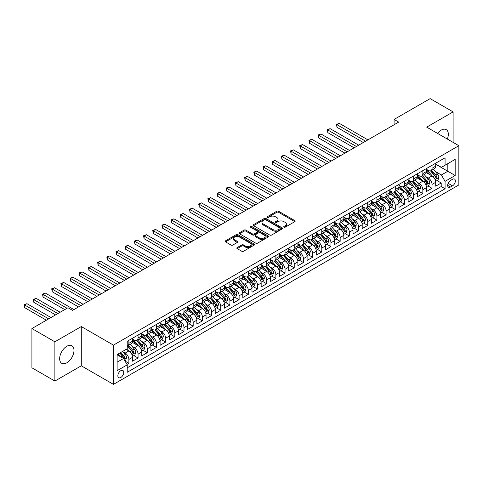 <?xml version="1.0" encoding="UTF-8"?>
<svg xmlns="http://www.w3.org/2000/svg" width="483" height="483" viewBox="0 0 483 483"><rect width="100%" height="100%" fill="white"/><g stroke="black" fill="none" stroke-linecap="round" stroke-linejoin="round"><path stroke-width="0.72" d="M283.968 227.179A0.894 0.513 0 0 0 285.23 227.179L294.811 221.649A1.274 0.737 0 0 0 295.185 221.129A1.274 0.737 0 0 0 294.811 220.61L278.576 211.24A1.274 0.737 0 0 0 276.777 211.24L267.196 216.77A0.894 0.513 0 0 0 266.936 217.133A0.894 0.513 0 0 0 267.196 217.501A0.894 0.513 0 0 0 268.457 217.501L269.695 216.782A4.081 2.355 0 0 1 275.467 216.782L276.819 217.561A4.081 2.355 0 0 1 278.015 219.228A4.081 2.355 0 0 1 276.819 220.894L275.582 221.612A0.894 0.513 0 0 0 275.322 221.975A0.894 0.513 0 0 0 275.582 222.343A0.894 0.513 0 0 0 276.844 222.343L278.081 221.625A4.081 2.355 0 0 1 283.853 221.625L285.205 222.403A4.081 2.355 0 0 1 286.401 224.07A4.081 2.355 0 0 1 285.205 225.736L283.968 226.455A0.894 0.513 0 0 0 283.708 226.817A0.894 0.513 0 0 0 283.968 227.179L283.968 226.455M66.823 362.811A10.131 5.85 120 0 0 73.44 353.882A10.131 5.85 120 0 0 71.889 345.762A10.131 5.85 120 0 0 66.823 346.263A10.131 5.85 120 0 0 60.2 355.192A10.131 5.85 120 0 0 61.752 363.313A10.131 5.85 120 0 0 66.823 362.811M447.336 139.056A10.131 5.85 120 0 0 446.232 129.631A10.131 5.85 120 0 0 441.166 130.132A10.131 5.85 120 0 0 437.526 133.386M120.792 377.477A4.16 2.403 120 0 0 123.509 373.812A4.16 2.403 120 0 0 122.869 370.479A4.16 2.403 120 0 0 120.792 370.684A4.16 2.403 120 0 0 118.075 374.349A4.16 2.403 120 0 0 118.709 377.682A4.16 2.403 120 0 0 120.792 377.477M237.189 247.574A1.274 0.737 0 0 0 236.815 248.099A1.274 0.737 0 0 0 237.189 248.618L241.748 251.245A1.274 0.737 0 0 0 243.547 251.245L254.191 245.104A1.274 0.737 0 0 0 254.559 244.585A1.274 0.737 0 0 0 254.191 244.06L237.956 234.69A1.274 0.737 0 0 0 236.157 234.69L225.513 240.836A1.274 0.737 0 0 0 225.138 241.355A1.274 0.737 0 0 0 225.513 241.874L231.013 245.05A1.274 0.737 0 0 0 232.818 245.05L237.37 242.424A1.274 0.737 0 0 0 237.745 241.905A1.274 0.737 0 0 0 237.37 241.379L234.641 239.803A3.411 1.968 0 0 1 233.645 238.415A3.411 1.968 0 0 1 235.752 236.592A3.411 1.968 0 0 1 239.465 237.02L250.152 243.191A3.411 1.968 0 0 1 251.154 244.585A3.411 1.968 0 0 1 249.047 246.402A3.411 1.968 0 0 1 245.328 245.974L243.547 244.947A1.274 0.737 0 0 0 241.748 244.947L237.189 247.574L237.189 248.618M81.289 326.556L54.881 341.807L31.914 328.549L31.914 367.792L54.881 381.057L81.289 365.806L113.445 384.371L113.445 345.122L81.289 326.556L81.289 365.806M453.108 142.388L453.108 111.893L426.7 127.138L458.85 145.703L113.445 345.122M453.108 111.893L430.142 98.629L394.086 119.446L394.086 124.753M31.914 328.549L67.97 307.731L72.565 310.382L398.68 122.102L394.086 119.446M269.786 235.058A1.274 0.737 0 0 0 271.591 235.058L282.229 228.912A1.274 0.737 0 0 0 282.603 228.393A1.274 0.737 0 0 0 282.229 227.873L266 218.503A1.274 0.737 0 0 0 264.195 218.503L253.557 224.643A1.274 0.737 0 0 0 253.183 225.163A1.274 0.737 0 0 0 253.557 225.688L269.786 235.058M250.804 227.372A0.894 0.513 0 0 1 251.709 227.499L251.709 226.442L268.21 235.97A1.274 0.737 0 0 1 268.584 236.489A1.274 0.737 0 0 1 268.21 237.008L257.572 243.148A1.274 0.737 0 0 1 255.767 243.148L239.538 233.778L239.538 232.74A1.274 0.737 0 0 0 239.163 233.259A1.274 0.737 0 0 0 239.538 233.778M239.538 232.74L244.09 230.107A1.274 0.737 0 0 1 245.895 230.107L252.476 233.911A1.274 0.737 0 0 0 254.275 233.911L257.3 232.166A1.274 0.737 0 0 0 257.674 231.647A1.274 0.737 0 0 0 257.3 231.128L250.448 227.167A0.894 0.513 0 0 1 250.182 226.805A0.894 0.513 0 0 1 250.737 226.328A0.894 0.513 0 0 1 251.709 226.442M126.969 364.411L128.876 363.313L125.061 361.115M122.893 351.745L125.2 353.079A5.198 3.001 60 0 1 128.876 359.443L132.547 357.317L132.547 361.193L138.06 358.012L133.882 355.597M132.082 346.444L134.389 347.772A5.198 3.001 60 0 1 138.06 354.136L141.736 352.016L141.736 355.886L147.249 352.705L143.071 350.29M141.265 341.137L143.572 342.471A5.198 3.001 60 0 1 147.249 348.835L150.919 346.716L150.919 350.586L156.432 347.404L152.254 344.989M150.454 335.836L152.761 337.164A5.198 3.001 60 0 1 156.432 343.528L160.108 341.409L160.108 345.279L165.621 342.097L161.443 339.688M159.638 330.529L161.944 331.863A5.198 3.001 60 0 1 165.621 338.227L169.298 336.108L169.298 339.978L174.81 336.796L170.626 334.381M168.827 325.228L171.133 326.556A5.198 3.001 60 0 1 174.81 332.926L178.481 330.801L178.481 334.671L183.993 331.489L179.815 329.08M178.01 319.921L180.316 321.255A5.198 3.001 60 0 1 183.993 327.619L187.67 325.5L187.67 329.37L193.182 326.188L188.998 323.773M187.199 314.62L189.505 315.948A5.198 3.001 60 0 1 193.182 322.318L196.853 320.193L196.853 324.063L202.365 320.881L198.187 318.472M196.388 309.313L198.694 310.647A5.198 3.001 60 0 1 202.365 317.011L206.042 314.892L206.042 318.762L211.554 315.58L207.37 313.165M205.571 304.012L207.877 305.341A5.198 3.001 60 0 1 211.554 311.71L215.225 309.585L215.225 313.461L220.737 310.273L216.559 307.864M214.76 298.705L217.066 300.04A5.198 3.001 60 0 1 220.737 306.403L224.414 304.284L224.414 308.154L229.926 304.972L225.748 302.557M223.943 293.404L226.249 294.739A5.198 3.001 60 0 1 229.926 301.102L233.597 298.977L233.597 302.853L239.109 299.671L234.931 297.256M233.132 288.103L235.438 289.432A5.198 3.001 60 0 1 239.109 295.795L242.786 293.676L242.786 297.546L248.298 294.364L244.12 291.949M242.315 282.796L244.621 284.131A5.198 3.001 60 0 1 248.298 290.494L251.975 288.369L251.975 292.245L257.487 289.063L253.303 286.648M251.504 277.496L253.81 278.824A5.198 3.001 60 0 1 257.487 285.187L261.158 283.068L261.158 286.938L266.67 283.756L262.492 281.341M260.687 272.189L262.994 273.523A5.198 3.001 60 0 1 266.67 279.886L270.347 277.767L270.347 281.637L275.859 278.456L271.675 276.041M269.876 266.888L272.183 268.216A5.198 3.001 60 0 1 275.859 274.579L279.53 272.46L279.53 276.33L285.042 273.149L280.865 270.74M279.065 261.581L281.372 262.915A5.198 3.001 60 0 1 285.042 269.279L288.719 267.159L288.719 271.029L294.232 267.848L290.048 265.433M288.248 256.28L290.555 257.608A5.198 3.001 60 0 1 294.232 263.978L297.902 261.852L297.902 265.722L303.415 262.541L299.237 260.132M297.437 250.973L299.744 252.307A5.198 3.001 60 0 1 303.415 258.671L307.091 256.551L307.091 260.422L312.604 257.24L308.426 254.825M306.62 245.672L308.927 247A5.198 3.001 60 0 1 312.604 253.37L316.274 251.245L316.274 255.115L321.787 251.933L317.609 249.524M315.81 240.365L318.116 241.699A5.198 3.001 60 0 1 321.787 248.063L325.464 245.944L325.464 249.814L330.976 246.632L326.798 244.217M324.993 235.064L327.299 236.392A5.198 3.001 60 0 1 330.976 242.762L334.653 240.637L334.653 244.513L340.165 241.325L335.981 238.916M334.182 229.757L336.488 231.091A5.198 3.001 60 0 1 340.165 237.455L343.836 235.336L343.836 239.206L349.348 236.024L345.17 233.609M343.365 224.456L345.671 225.79A5.198 3.001 60 0 1 349.348 232.154L353.025 230.029L353.025 233.905L358.537 230.723L354.353 228.308M352.554 219.155L354.86 220.483A5.198 3.001 60 0 1 358.537 226.847L362.208 224.728L362.208 228.598L367.72 225.416L363.542 223.001M361.743 213.848L364.049 215.183A5.198 3.001 60 0 1 367.72 221.546L371.397 219.421L371.397 223.297L376.909 220.115L372.725 217.7M370.926 208.547L373.232 209.876A5.198 3.001 60 0 1 376.909 216.239L380.58 214.12L380.58 217.99L386.092 214.808L381.914 212.393M380.115 203.24L382.421 204.575A5.198 3.001 60 0 1 386.092 210.938L389.769 208.813L389.769 212.689L395.281 209.507L391.103 207.092M389.298 197.939L391.604 199.268A5.198 3.001 60 0 1 395.281 205.631L398.952 203.512L398.952 207.382L404.464 204.2L400.286 201.791M398.487 192.632L400.793 193.967A5.198 3.001 60 0 1 404.464 200.33L408.141 198.211L408.141 202.081L413.653 198.899L409.475 196.484M407.67 187.332L409.976 188.66A5.198 3.001 60 0 1 413.653 195.023L417.33 192.904L417.33 196.774L422.842 193.592L418.658 191.183M416.859 182.025L419.166 183.359A5.198 3.001 60 0 1 422.842 189.722L426.513 187.603L426.513 191.473L432.025 188.292L432.025 184.421A5.198 3.001 -120 0 0 428.349 178.052L426.042 176.724M427.847 185.877L432.025 188.292M132.547 357.317A5.198 3.001 -120 0 0 128.876 350.954L126.117 349.366M141.736 352.016A5.198 3.001 -120 0 0 138.06 345.653L132.378 342.375M150.919 346.716A5.198 3.001 -120 0 0 147.249 340.346L141.567 337.068M160.108 341.409A5.198 3.001 -120 0 0 156.432 335.045L150.75 331.767M169.298 336.108A5.198 3.001 -120 0 0 165.621 329.738L159.939 326.46M178.481 330.801A5.198 3.001 -120 0 0 174.81 324.437L169.128 321.159M187.67 325.5A5.198 3.001 -120 0 0 183.993 319.13L178.312 315.852M196.853 320.193A5.198 3.001 -120 0 0 193.182 313.829L187.501 310.551M206.042 314.892A5.198 3.001 -120 0 0 202.365 308.528L196.684 305.244M215.225 309.585A5.198 3.001 -120 0 0 211.554 303.221L205.873 299.943M224.414 304.284A5.198 3.001 -120 0 0 220.737 297.92L215.056 294.636M233.597 298.977A5.198 3.001 -120 0 0 229.926 292.613L224.245 289.335M242.786 293.676A5.198 3.001 -120 0 0 239.109 287.313L233.428 284.028M251.975 288.369A5.198 3.001 -120 0 0 248.298 282.006L242.617 278.727M261.158 283.068A5.198 3.001 -120 0 0 257.487 276.705L251.806 273.426M270.347 277.767A5.198 3.001 -120 0 0 266.67 271.398L260.989 268.119M279.53 272.46A5.198 3.001 -120 0 0 275.859 266.097L270.178 262.818M288.719 267.159A5.198 3.001 -120 0 0 285.042 260.79L279.361 257.511M297.902 261.852A5.198 3.001 -120 0 0 294.232 255.489L288.55 252.211M307.091 256.551A5.198 3.001 -120 0 0 303.415 250.182L297.733 246.904M316.274 251.245A5.198 3.001 -120 0 0 312.604 244.881L306.922 241.603M325.464 245.944A5.198 3.001 -120 0 0 321.787 239.58L316.105 236.296M334.653 240.637A5.198 3.001 -120 0 0 330.976 234.273L325.294 230.995M343.836 235.336A5.198 3.001 -120 0 0 340.165 228.972L334.484 225.688M353.025 230.029A5.198 3.001 -120 0 0 349.348 223.665L343.667 220.387M362.208 224.728A5.198 3.001 -120 0 0 358.537 218.364L352.856 215.08M371.397 219.421A5.198 3.001 -120 0 0 367.72 213.057L362.039 209.779M380.58 214.12A5.198 3.001 -120 0 0 376.909 207.756L371.228 204.478M389.769 208.813A5.198 3.001 -120 0 0 386.092 202.449L380.411 199.171M398.952 203.512A5.198 3.001 -120 0 0 395.281 197.149L389.6 193.87M408.141 198.211A5.198 3.001 -120 0 0 404.464 191.842L398.783 188.563M417.33 192.904A5.198 3.001 -120 0 0 413.653 186.541L407.972 183.262M426.513 187.603A5.198 3.001 -120 0 0 422.842 181.234L417.161 177.955M452.511 179.271L450.488 180.443A4.027 2.324 120 0 0 447.862 183.993A4.027 2.324 120 0 0 448.478 187.217A4.027 2.324 120 0 0 450.488 187.018L452.511 185.852A4.027 2.324 120 0 0 455.143 182.302A4.027 2.324 120 0 0 454.527 179.072A4.027 2.324 120 0 0 452.511 179.271M113.445 384.371L458.85 184.947L458.85 145.703M117.115 362.202L123.545 358.489L127.222 364.852L127.222 372.278L445.072 188.768L445.072 181.342L441.396 174.979L435.231 171.417M127.222 364.852L117.115 370.684L117.115 354.564L127.222 348.726L127.222 341.3L445.072 157.796L445.072 165.222L455.173 159.384L455.173 175.51L445.072 181.342M132.547 339.072L134.389 340.135A5.198 3.001 60 0 0 136.985 340.394L140.662 338.269A5.198 3.001 -120 0 0 141.736 335.89L141.736 332.92M141.736 333.771L143.572 334.834A5.198 3.001 60 0 0 146.174 335.087L149.845 332.968A5.198 3.001 -120 0 0 150.919 330.589L150.919 327.619M150.919 328.47L152.761 329.527A5.198 3.001 60 0 0 155.357 329.786L159.034 327.667A5.198 3.001 -120 0 0 160.108 325.282L160.108 322.318M160.108 323.163L161.944 324.226A5.198 3.001 60 0 0 164.546 324.479L168.217 322.36A5.198 3.001 -120 0 0 169.298 319.981L169.298 317.011M169.298 317.862L171.133 318.919A5.198 3.001 60 0 0 173.729 319.178L177.406 317.059A5.198 3.001 -120 0 0 178.481 314.681L178.481 311.71M178.481 312.555L180.316 313.618A5.198 3.001 60 0 0 182.918 313.878L186.589 311.752A5.198 3.001 -120 0 0 187.67 309.374L187.67 306.403M187.67 307.254L189.505 308.311A5.198 3.001 60 0 0 192.101 308.571L195.778 306.451A5.198 3.001 -120 0 0 196.853 304.073L196.853 301.102M196.853 301.947L198.694 303.01A5.198 3.001 60 0 0 201.29 303.27L204.967 301.144A5.198 3.001 -120 0 0 206.042 298.766L206.042 295.795M206.042 296.647L207.877 297.703A5.198 3.001 60 0 0 210.473 297.963L214.15 295.844A5.198 3.001 -120 0 0 215.225 293.465L215.225 290.494M215.225 291.34L217.066 292.402A5.198 3.001 60 0 0 219.662 292.662L223.339 290.537A5.198 3.001 -120 0 0 224.414 288.158L224.414 285.187M224.414 286.039L226.249 287.101A5.198 3.001 60 0 0 228.851 287.355L232.522 285.236A5.198 3.001 -120 0 0 233.597 282.857L233.597 279.886M233.597 280.732L235.438 281.794A5.198 3.001 60 0 0 238.034 282.054L241.711 279.929A5.198 3.001 -120 0 0 242.786 277.55L242.786 274.579M242.786 275.431L244.621 276.493A5.198 3.001 60 0 0 247.224 276.747L250.894 274.628A5.198 3.001 -120 0 0 251.975 272.249L251.975 269.279M251.975 270.124L253.81 271.186A5.198 3.001 60 0 0 256.407 271.446L260.083 269.321A5.198 3.001 -120 0 0 261.158 266.942L261.158 263.972M261.158 264.823L262.994 265.885A5.198 3.001 60 0 0 265.596 266.139L269.266 264.02A5.198 3.001 -120 0 0 270.347 261.641L270.347 258.671M270.347 259.522L272.183 260.579A5.198 3.001 60 0 0 274.779 260.838L278.456 258.719A5.198 3.001 -120 0 0 279.53 256.334L279.53 253.37M279.53 254.215L281.372 255.278A5.198 3.001 60 0 0 283.968 255.531L287.645 253.412A5.198 3.001 -120 0 0 288.719 251.033L288.719 248.063M288.719 248.914L290.555 249.971A5.198 3.001 60 0 0 293.151 250.23L296.828 248.111A5.198 3.001 -120 0 0 297.902 245.732L297.902 242.762M297.902 243.607L299.744 244.67A5.198 3.001 60 0 0 302.34 244.929L306.017 242.804A5.198 3.001 -120 0 0 307.091 240.425L307.091 237.455M307.091 238.306L308.927 239.363A5.198 3.001 60 0 0 311.529 239.622L315.2 237.503A5.198 3.001 -120 0 0 316.274 235.124L316.274 232.154M316.274 232.999L318.116 234.062A5.198 3.001 60 0 0 320.712 234.321L324.389 232.196A5.198 3.001 -120 0 0 325.464 229.817L325.464 226.847M325.464 227.698L327.299 228.755A5.198 3.001 60 0 0 329.901 229.014L333.572 226.895A5.198 3.001 -120 0 0 334.653 224.517L334.653 221.546M334.653 222.391L336.488 223.454A5.198 3.001 60 0 0 339.084 223.714L342.761 221.588A5.198 3.001 -120 0 0 343.836 219.21L343.836 216.239M343.836 217.09L345.671 218.153A5.198 3.001 60 0 0 348.273 218.407L351.944 216.287A5.198 3.001 -120 0 0 353.025 213.909L353.025 210.938M353.025 211.783L354.86 212.846A5.198 3.001 60 0 0 357.456 213.106L361.133 210.98A5.198 3.001 -120 0 0 362.208 208.602L362.208 205.631M362.208 206.483L364.049 207.545A5.198 3.001 60 0 0 366.645 207.799L370.322 205.68A5.198 3.001 -120 0 0 371.397 203.301L371.397 200.33M371.397 201.176L373.232 202.238A5.198 3.001 60 0 0 375.828 202.498L379.505 200.373A5.198 3.001 -120 0 0 380.58 197.994L380.58 195.023M380.58 195.875L382.421 196.937A5.198 3.001 60 0 0 385.017 197.191L388.694 195.072A5.198 3.001 -120 0 0 389.769 192.693L389.769 189.722M389.769 190.574L391.604 191.63A5.198 3.001 60 0 0 394.206 191.89L397.877 189.765A5.198 3.001 -120 0 0 398.952 187.386L398.952 184.421M398.952 185.267L400.793 186.329A5.198 3.001 60 0 0 403.39 186.583L407.066 184.464A5.198 3.001 -120 0 0 408.141 182.085L408.141 179.115M408.141 179.966L409.976 181.022A5.198 3.001 60 0 0 412.579 181.282L416.249 179.163A5.198 3.001 -120 0 0 417.33 176.784L417.33 173.814M417.33 174.659L419.166 175.721A5.198 3.001 60 0 0 421.762 175.975L425.438 173.856A5.198 3.001 -120 0 0 426.513 171.477L426.513 168.507M127.222 367.823L441.214 186.541L441.214 182.985L435.702 186.166L435.702 182.296A5.198 3.001 -120 0 0 432.025 175.933L426.344 172.654M426.513 169.358L428.349 170.414A5.198 3.001 -120 0 0 430.951 170.674A5.198 3.001 -120 0 0 432.025 168.295L432.025 165.325M430.951 170.674L434.622 168.555A5.198 3.001 -120 0 0 435.702 166.176L435.702 163.206M128.876 340.346L128.876 343.316A5.198 3.001 60 0 1 127.796 345.695A5.198 3.001 60 0 1 127.222 345.906M127.796 345.695L131.473 343.576A5.198 3.001 -120 0 0 132.547 341.197L132.547 338.227M138.06 335.045L138.06 338.015A5.198 3.001 60 0 1 136.985 340.394M147.249 329.738L147.249 332.709A5.198 3.001 60 0 1 146.174 335.087M156.432 324.437L156.432 327.408A5.198 3.001 60 0 1 155.357 329.786M165.621 319.13L165.621 322.101A5.198 3.001 60 0 1 164.546 324.479M174.81 313.829L174.81 316.8A5.198 3.001 60 0 1 173.729 319.178M183.993 308.528L183.993 311.493A5.198 3.001 60 0 1 182.918 313.878M193.182 303.221L193.182 306.192A5.198 3.001 60 0 1 192.101 308.571M202.365 297.92L202.365 300.891A5.198 3.001 60 0 1 201.29 303.27M211.554 292.613L211.554 295.584A5.198 3.001 60 0 1 210.473 297.963M220.737 287.313L220.737 290.283A5.198 3.001 60 0 1 219.662 292.662M229.926 282.006L229.926 284.976A5.198 3.001 60 0 1 228.851 287.355M239.109 276.705L239.109 279.675A5.198 3.001 60 0 1 238.034 282.054M248.298 271.398L248.298 274.368A5.198 3.001 60 0 1 247.224 276.747M257.487 266.097L257.487 269.067A5.198 3.001 60 0 1 256.407 271.446M266.67 260.79L266.67 263.76A5.198 3.001 60 0 1 265.596 266.139M275.859 255.489L275.859 258.459A5.198 3.001 60 0 1 274.779 260.838M285.042 250.182L285.042 253.152A5.198 3.001 60 0 1 283.968 255.531M294.232 244.881L294.232 247.851A5.198 3.001 60 0 1 293.151 250.23M303.415 239.58L303.415 242.544A5.198 3.001 60 0 1 302.34 244.929M312.604 234.273L312.604 237.244A5.198 3.001 60 0 1 311.529 239.622M321.787 228.972L321.787 231.943A5.198 3.001 60 0 1 320.712 234.321M330.976 223.665L330.976 226.636A5.198 3.001 60 0 1 329.901 229.014M340.165 218.364L340.165 221.335A5.198 3.001 60 0 1 339.084 223.714M349.348 213.057L349.348 216.028A5.198 3.001 60 0 1 348.273 218.407M358.537 207.756L358.537 210.727A5.198 3.001 60 0 1 357.456 213.106M367.72 202.449L367.72 205.42A5.198 3.001 60 0 1 366.645 207.799M376.909 197.149L376.909 200.119A5.198 3.001 60 0 1 375.828 202.498M386.092 191.842L386.092 194.812A5.198 3.001 60 0 1 385.017 197.191M395.281 186.541L395.281 189.511A5.198 3.001 60 0 1 394.206 191.89M404.464 181.234L404.464 184.204A5.198 3.001 60 0 1 403.39 186.583M413.653 175.933L413.653 178.903A5.198 3.001 60 0 1 412.579 181.282M422.842 170.632L422.842 173.596A5.198 3.001 60 0 1 421.762 175.975M422.842 189.722L422.842 193.592M413.653 195.023L413.653 198.899M404.464 200.33L404.464 204.2M395.281 205.631L395.281 209.507M386.092 210.938L386.092 214.808M376.909 216.239L376.909 220.115M367.72 221.546L367.72 225.416M358.537 226.847L358.537 230.723M349.348 232.154L349.348 236.024M340.165 237.455L340.165 241.325M330.976 242.762L330.976 246.632M321.787 248.063L321.787 251.933M312.604 253.37L312.604 257.24M303.415 258.671L303.415 262.541M294.232 263.978L294.232 267.848M285.042 269.279L285.042 273.149M275.859 274.579L275.859 278.456M266.67 279.886L266.67 283.756M257.487 285.187L257.487 289.063M248.298 290.494L248.298 294.364M239.109 295.795L239.109 299.671M229.926 301.102L229.926 304.972M220.737 306.403L220.737 310.273M211.554 311.71L211.554 315.58M202.365 317.011L202.365 320.881M193.182 322.318L193.182 326.188M183.993 327.619L183.993 331.489M174.81 332.926L174.81 336.796M165.621 338.227L165.621 342.097M156.432 343.528L156.432 347.404M147.249 348.835L147.249 352.705M138.06 354.136L138.06 358.012M128.876 359.443L128.876 363.313M123.545 358.489L117.115 354.776M441.396 174.979L447.826 171.266L447.826 163.628L455.173 159.384M435.702 164.262L455.173 175.51M435.702 164.051L441.396 167.341L445.072 165.222M54.881 341.807L54.881 381.057M437.03 180.576L441.214 182.985M441.214 186.541L445.072 188.768M284.324 227.306L285.205 226.799A4.081 2.355 0 0 0 286.401 225.132L286.401 224.07M278.015 219.228L278.015 220.29A4.081 2.355 0 0 1 276.819 221.957L275.938 222.464M294.793 221.661L278.576 212.297A1.274 0.737 0 0 0 276.777 212.297L267.552 217.628M282.229 227.873L282.229 228.912L266 219.56A1.274 0.737 0 0 0 264.195 219.56L253.575 225.694M279.977 228.755A0.894 0.513 0 0 0 280.237 228.393A0.894 0.513 0 0 0 279.977 228.03L265.728 219.801A0.894 0.513 0 0 0 264.467 219.801L263.163 220.556A4.081 2.355 0 0 0 261.967 222.222A4.081 2.355 0 0 0 263.163 223.889L272.901 229.51A4.081 2.355 0 0 0 278.667 229.51L279.977 228.755L279.977 229.817A0.894 0.513 0 0 0 280.237 229.455L280.237 228.393M261.967 222.222L261.967 223.285A4.081 2.355 0 0 0 263.163 224.951L263.163 223.889M279.977 229.817L278.667 230.572A4.081 2.355 0 0 1 272.901 230.572L263.163 224.951M239.55 233.79L244.09 231.17L244.09 230.107M257.674 231.647L257.674 232.709A1.274 0.737 0 0 1 257.3 233.229L254.275 234.973A1.274 0.737 0 0 1 252.476 234.973L245.895 231.17A1.274 0.737 0 0 0 244.09 231.17M251.709 227.499L268.192 237.02M259.305 237.853A3.411 1.968 0 0 0 263.024 238.282A3.411 1.968 0 0 0 265.131 236.459A3.411 1.968 0 0 0 264.129 235.07L260.367 232.897A1.274 0.737 0 0 0 258.562 232.897L255.543 234.641A1.274 0.737 0 0 0 255.169 235.161A1.274 0.737 0 0 0 255.543 235.68L259.305 237.853L259.305 238.916A3.411 1.968 0 0 0 263.024 239.345A3.411 1.968 0 0 0 265.131 237.521L265.131 236.459M255.169 235.161L255.169 236.223A1.274 0.737 0 0 0 255.543 236.742L255.543 235.68M259.305 238.916L255.543 236.742M251.154 244.585L251.154 245.642A3.411 1.968 0 0 1 249.047 247.465A3.411 1.968 0 0 1 245.328 247.036L243.547 246.01A1.274 0.737 0 0 0 241.748 246.01L237.207 248.624M233.645 238.415L233.645 239.477A3.411 1.968 0 0 0 234.641 240.866L234.641 239.803M237.37 241.379L237.37 242.424L234.641 240.866M254.173 245.11L237.956 235.752A1.274 0.737 0 0 0 236.157 235.752L225.531 241.886M435.624 181.385L437.996 180.014L438.914 177.364A3.441 1.986 -120 0 0 437.574 174.134L433.378 169.273M432.539 176.271L427.558 170.505A9.938 5.736 -120 0 0 426.513 169.412M429.804 174.653L427.02 171.429A8.247 4.764 -120 0 0 426.513 170.873M367.907 139.865L339.289 123.346L336.995 124.674L336.995 127.325L363.313 142.521M430.48 170.861L434.724 175.776A3.441 1.986 60 0 1 435.956 178.149C436.469 178.843 436.837 178.625 437.055 177.509A3.441 1.986 -120 0 0 435.829 175.142L431.633 170.282M430.733 170.783L435.292 176.06A1.751 1.014 60 0 1 435.732 176.748L437.055 177.509M435.956 178.149L436.203 178.559M336.995 127.325L336.488 124.379L365.607 141.193M336.488 124.379L339.289 123.346M426.435 186.692L428.813 185.321L429.731 182.671A3.441 1.986 -120 0 0 428.391 179.434L424.189 174.574M423.35 181.572L418.375 175.812A9.938 5.736 -120 0 0 417.33 174.719M420.621 179.954L417.837 176.73A8.247 4.764 -120 0 0 417.33 176.18M358.718 145.172L330.1 128.653L327.806 129.975L327.806 132.626L354.124 147.822M421.297 176.162L425.541 181.083A3.441 1.986 60 0 1 426.767 183.449C427.286 184.144 427.654 183.932 427.872 182.816A3.441 1.986 -120 0 0 426.64 180.443L422.444 175.583M421.544 176.084L426.109 181.367A1.751 1.014 60 0 1 426.549 182.055L427.872 182.816M426.767 183.449L427.02 183.86M327.806 132.626L327.299 129.686L356.424 146.5M327.299 129.686L330.1 128.653M417.252 191.993L419.624 190.622L420.542 187.972A3.441 1.986 -120 0 0 419.202 184.741L415.006 179.881M414.166 186.879L409.186 181.113A9.938 5.736 -120 0 0 408.141 180.02M411.431 185.261L408.648 182.037A8.247 4.764 -120 0 0 408.141 181.481M349.529 150.473L320.917 133.954L318.617 135.282L318.617 137.933L344.94 153.129M412.108 181.469L416.352 186.384A3.441 1.986 60 0 1 417.584 188.756C418.097 189.445 418.465 189.233 418.683 188.116A3.441 1.986 -120 0 0 417.457 185.75L413.261 180.89M412.355 181.391L416.92 186.667A1.751 1.014 60 0 1 417.36 187.356L418.683 188.116M417.584 188.756L417.831 189.161M318.617 137.933L318.116 134.986L347.235 151.801M318.116 134.986L320.917 133.954M408.063 197.299L410.435 195.929L411.353 193.278A3.441 1.986 -120 0 0 410.013 190.042L405.817 185.182M404.977 192.18L399.996 186.414A9.938 5.736 -120 0 0 398.952 185.327M402.248 190.562L399.465 187.338A8.247 4.764 -120 0 0 398.952 186.782M340.346 155.78L311.728 139.255L309.434 140.583L309.434 143.234L335.751 158.43M402.925 186.77L407.169 191.685A3.441 1.986 60 0 1 408.395 194.057C408.914 194.752 409.282 194.54 409.499 193.423A3.441 1.986 -120 0 0 408.268 191.051L404.072 186.19M403.172 186.692L407.737 191.974A1.751 1.014 60 0 1 408.177 192.657L409.499 193.423M408.395 194.057L408.648 194.468M309.434 143.234L308.927 140.293L338.046 157.102M308.927 140.293L311.728 139.255M398.88 202.6L401.252 201.23L402.17 198.579A3.441 1.986 -120 0 0 400.83 195.349L396.634 190.489M395.788 197.487L390.813 191.721A9.938 5.736 -120 0 0 389.769 190.628M393.059 195.869L390.276 192.645A8.247 4.764 -120 0 0 389.769 192.089M331.157 161.081L302.545 144.562L300.245 145.89L300.245 148.541L326.568 163.737M393.736 192.077L397.98 196.992A3.441 1.986 60 0 1 399.212 199.364C399.725 200.053 400.093 199.841 400.31 198.724A3.441 1.986 -120 0 0 399.085 196.358L394.889 191.497M393.983 191.999L398.547 197.275A1.751 1.014 60 0 1 398.988 197.964L400.31 198.724M399.212 199.364L399.459 199.769M300.245 148.541L299.744 145.594L328.863 162.409M299.744 145.594L302.545 144.562M389.69 207.907L392.063 206.537L392.981 203.88A3.441 1.986 -120 0 0 391.641 200.65L387.444 195.79M386.605 202.788L381.624 197.022A9.938 5.736 -120 0 0 380.58 195.929M383.876 201.169L381.093 197.945A8.247 4.764 -120 0 0 380.58 197.39M321.974 166.387L293.356 149.863L291.062 151.191L291.062 153.842L317.379 169.038M384.546 197.378L388.797 202.292A3.441 1.986 60 0 1 390.022 204.665C390.542 205.36 390.91 205.148 391.127 204.031A3.441 1.986 -120 0 0 389.896 201.659L385.7 196.798M384.8 197.299L389.358 202.582A1.751 1.014 60 0 1 389.805 203.265L391.127 204.031M390.022 204.665L390.27 205.076M291.062 153.842L290.555 150.901L319.674 167.71M290.555 150.901L293.356 149.863M380.507 213.208L382.88 211.838L383.798 209.187A3.441 1.986 -120 0 0 382.458 205.957L378.261 201.097M377.416 208.088L372.441 202.329A9.938 5.736 -120 0 0 371.397 201.236M374.687 206.476L371.904 203.252A8.247 4.764 -120 0 0 371.397 202.697M312.785 171.688L284.173 155.17L281.873 156.492L281.873 159.149L308.19 174.339M375.363 202.685L379.608 207.599A3.441 1.986 60 0 1 380.833 209.972C381.353 210.66 381.721 210.449 381.938 209.332A3.441 1.986 -120 0 0 380.713 206.959L376.511 202.105M375.611 202.6L380.175 207.883A1.751 1.014 60 0 1 380.616 208.571L381.938 209.332M380.833 209.972L381.087 210.377M281.873 159.149L281.372 156.202L310.491 173.017M281.372 156.202L284.173 155.17M371.318 218.515L373.691 217.145L374.609 214.488A3.441 1.986 -120 0 0 373.268 211.258L369.072 206.398M368.233 213.395L363.252 207.63A9.938 5.736 -120 0 0 362.208 206.537M365.504 211.777L362.715 208.553A8.247 4.764 -120 0 0 362.208 207.998M303.602 176.995L274.984 160.471L272.69 161.799L272.69 164.449L299.007 179.646M366.174 207.986L370.425 212.9A3.441 1.986 60 0 1 371.65 215.273C372.17 215.967 372.532 215.756 372.749 214.639A3.441 1.986 -120 0 0 371.524 212.266L367.328 207.406M366.428 207.907L370.986 213.19A1.751 1.014 60 0 1 371.427 213.872L372.749 214.639M371.65 215.273L371.898 215.684M272.69 164.449L272.183 161.509L301.301 178.318M272.183 161.509L274.984 160.471M362.129 223.816L364.508 222.446L365.426 219.795A3.441 1.986 -120 0 0 364.085 216.559L359.883 211.705M359.044 218.696L354.069 212.937A9.938 5.736 -120 0 0 353.025 211.844M356.315 217.078L353.532 213.86A8.247 4.764 -120 0 0 353.025 213.305M294.413 182.296L265.801 165.778L263.501 167.1L263.501 169.756L289.818 184.947M356.991 213.293L361.236 218.207A3.441 1.986 60 0 1 362.461 220.58C362.981 221.268 363.349 221.057 363.566 219.94A3.441 1.986 -120 0 0 362.341 217.567L358.138 212.707M357.239 213.208L361.803 218.491A1.751 1.014 60 0 1 362.244 219.179L363.566 219.94M362.461 220.58L362.715 220.985M263.501 169.756L262.994 166.81L292.118 183.625M262.994 166.81L265.801 165.778M352.946 229.123L355.319 227.753L356.237 225.096A3.441 1.986 -120 0 0 354.896 221.866L350.7 217.006M349.861 224.003L344.88 218.238A9.938 5.736 -120 0 0 343.836 217.145M347.126 222.385L344.343 219.161A8.247 4.764 -120 0 0 343.836 218.606M285.23 187.603L256.612 171.079L254.318 172.407L254.318 175.057L280.635 190.254M347.802 218.594L352.047 223.508A3.441 1.986 60 0 1 353.278 225.881C353.791 226.575 354.16 226.364 354.377 225.247A3.441 1.986 -120 0 0 353.151 222.874L348.955 218.014M348.056 218.515L352.614 223.798A1.751 1.014 60 0 1 353.055 224.48L354.377 225.247M353.278 225.881L353.526 226.292M254.318 175.057L253.81 172.117L282.929 188.925M253.81 172.117L256.612 171.079M343.757 234.424L346.136 233.054L347.054 230.403A3.441 1.986 -120 0 0 345.713 227.167L341.511 222.307M340.672 229.304L335.697 223.544A9.938 5.736 -120 0 0 334.653 222.452M337.943 227.686L335.16 224.462A8.247 4.764 -120 0 0 334.653 223.913M276.041 192.904L247.423 176.386L245.129 177.708L245.129 180.364L271.446 195.555M338.619 223.901L342.864 228.815A3.441 1.986 60 0 1 344.089 231.188C344.608 231.876 344.977 231.665 345.194 230.548A3.441 1.986 -120 0 0 343.962 228.175L339.766 223.315M338.867 223.816L343.431 229.099A1.751 1.014 60 0 1 343.872 229.787L345.194 230.548M344.089 231.188L344.343 231.592M245.129 180.364L244.621 177.418L273.746 194.232M244.621 177.418L247.423 176.386M334.574 239.731L336.947 238.361L337.865 235.704A3.441 1.986 -120 0 0 336.524 232.474L332.328 227.614M331.489 234.611L326.508 228.845A9.938 5.736 -120 0 0 325.464 227.753M328.754 232.993L325.971 229.769A8.247 4.764 -120 0 0 325.464 229.214M266.851 198.211L238.24 181.686L235.939 183.015L235.939 185.665L262.263 200.862M329.43 229.202L333.675 234.116A3.441 1.986 60 0 1 334.906 236.489C335.419 237.183 335.788 236.972 336.005 235.855A3.441 1.986 -120 0 0 334.779 233.482L330.583 228.622M329.684 229.123L334.242 234.406A1.751 1.014 60 0 1 334.683 235.088L336.005 235.855M334.906 236.489L335.154 236.899M235.939 185.665L235.438 182.719L264.557 199.533M235.438 182.719L238.24 181.686M325.385 245.032L327.758 243.661L328.675 241.011A3.441 1.986 -120 0 0 327.335 237.775L323.139 232.915M322.3 239.912L317.319 234.152A9.938 5.736 -120 0 0 316.274 233.06M319.571 238.294L316.788 235.07A8.247 4.764 -120 0 0 316.274 234.521M257.668 203.512L229.051 186.993L226.756 188.316L226.756 190.966L253.074 206.163M320.247 234.509L324.491 239.423A3.441 1.986 60 0 1 325.717 241.79C326.236 242.484 326.605 242.273 326.822 241.156A3.441 1.986 -120 0 0 325.59 238.783L321.394 233.923M320.495 234.424L325.059 239.707A1.751 1.014 60 0 1 325.5 240.395L326.822 241.156M325.717 241.79L325.971 242.2M226.756 190.966L226.249 188.026L255.368 204.84M226.249 188.026L229.051 186.993M316.202 250.333L318.575 248.962L319.492 246.312A3.441 1.986 -120 0 0 318.152 243.082L313.956 238.222M313.111 245.219L308.136 239.453A9.938 5.736 -120 0 0 307.091 238.361M310.382 243.601L307.599 240.377A8.247 4.764 -120 0 0 307.091 239.822M248.479 208.813L219.868 192.294L217.567 193.623L217.567 196.273L243.891 211.469M311.058 239.809L315.302 244.724A3.441 1.986 60 0 1 316.534 247.097C317.047 247.791 317.416 247.574 317.633 246.457A3.441 1.986 -120 0 0 316.407 244.09L312.211 239.23M311.306 239.731L315.87 245.008A1.751 1.014 60 0 1 316.311 245.696L317.633 246.457M316.534 247.097L316.782 247.507M217.567 196.273L217.066 193.327L246.185 210.141M217.066 193.327L219.868 192.294M307.013 255.64L309.386 254.269L310.303 251.619A3.441 1.986 -120 0 0 308.963 248.383L304.767 243.523M303.928 250.52L298.947 244.76A9.938 5.736 -120 0 0 297.902 243.667M301.199 248.902L298.416 245.678A8.247 4.764 -120 0 0 297.902 245.129M239.296 214.12L210.679 197.601L208.384 198.924L208.384 201.574L234.702 216.77M301.869 245.11L306.119 250.031A3.441 1.986 60 0 1 307.345 252.398C307.864 253.092 308.232 252.881 308.45 251.764A3.441 1.986 -120 0 0 307.218 249.391L303.022 244.531M302.123 245.032L306.681 250.315A1.751 1.014 60 0 1 307.128 251.003L308.45 251.764M307.345 252.398L307.593 252.808M208.384 201.574L207.877 198.634L236.996 215.448M207.877 198.634L210.679 197.601M297.83 260.941L300.203 259.57L301.12 256.92A3.441 1.986 -120 0 0 299.78 253.69L295.584 248.83M294.739 255.827L289.764 250.061A9.938 5.736 -120 0 0 288.719 248.968M292.01 254.209L289.226 250.985A8.247 4.764 -120 0 0 288.719 250.429M230.107 219.421L201.496 202.902L199.195 204.231L199.195 206.881L225.513 222.077M292.686 250.417L296.93 255.332A3.441 1.986 60 0 1 298.156 257.705C298.675 258.399 299.043 258.182 299.261 257.065A3.441 1.986 -120 0 0 298.035 254.698L293.833 249.838M292.933 250.339L297.498 255.616A1.751 1.014 60 0 1 297.939 256.304L299.261 257.065M298.156 257.705L298.409 258.109M199.195 206.881L198.694 203.935L227.813 220.749M198.694 203.935L201.496 202.902M288.641 266.248L291.014 264.877L291.931 262.227A3.441 1.986 -120 0 0 290.591 258.991L286.395 254.13M285.556 261.128L280.575 255.362A9.938 5.736 -120 0 0 279.53 254.275M282.827 259.51L280.037 256.286A8.247 4.764 -120 0 0 279.53 255.73M220.924 224.728L192.306 208.203L190.012 209.531L190.012 212.182L216.33 227.378M283.497 255.718L287.747 260.633A3.441 1.986 60 0 1 288.973 263.006C289.492 263.7 289.854 263.489 290.072 262.372A3.441 1.986 -120 0 0 288.846 259.999L284.65 255.139M283.75 255.64L288.309 260.923A1.751 1.014 60 0 1 288.749 261.605L290.072 262.372M288.973 263.006L289.22 263.416M190.012 212.182L189.505 209.242L218.624 226.05M189.505 209.242L192.306 208.203M279.452 271.549L281.831 270.178L282.748 267.528A3.441 1.986 -120 0 0 281.408 264.298L277.206 259.437M276.367 266.435L271.392 260.669A9.938 5.736 -120 0 0 270.347 259.576M273.638 264.817L270.854 261.593A8.247 4.764 -120 0 0 270.347 261.037M211.735 230.029L183.123 213.51L180.823 214.838L180.823 217.489L207.141 232.685M274.314 261.025L278.558 265.94A3.441 1.986 60 0 1 279.784 268.313C280.303 269.001 280.671 268.789 280.889 267.673A3.441 1.986 -120 0 0 279.663 265.306L275.461 260.446M274.561 260.947L279.126 266.224A1.751 1.014 60 0 1 279.566 266.912L280.889 267.673M279.784 268.313L280.037 268.717M180.823 217.489L180.316 214.543L209.441 231.357M180.316 214.543L183.123 213.51M270.269 276.856L272.641 275.485L273.559 272.829A3.441 1.986 -120 0 0 272.219 269.599L268.023 264.738M267.184 271.736L262.203 265.97A9.938 5.736 -120 0 0 261.158 264.877M264.449 270.118L261.665 266.894A8.247 4.764 -120 0 0 261.158 266.338M202.552 235.336L173.934 218.811L171.64 220.139L171.64 222.79L197.958 237.986M265.125 266.326L269.369 271.241A3.441 1.986 60 0 1 270.601 273.613C271.114 274.308 271.482 274.096 271.7 272.98A3.441 1.986 -120 0 0 270.474 270.607L266.278 265.747M265.378 266.248L269.937 271.531A1.751 1.014 60 0 1 270.377 272.213L271.7 272.98M270.601 273.613L270.848 274.024M171.64 222.79L171.133 219.85L200.252 236.658M171.133 219.85L173.934 218.811M261.08 282.157L263.458 280.786L264.376 278.136A3.441 1.986 -120 0 0 263.036 274.905L258.834 270.045M257.994 277.037L253.02 271.277A9.938 5.736 -120 0 0 251.975 270.184M255.266 275.425L252.482 272.201A8.247 4.764 -120 0 0 251.975 271.645M193.363 240.637L164.745 224.118L162.451 225.44L162.451 228.097L188.768 243.287M255.942 271.633L260.186 276.548A3.441 1.986 60 0 1 261.412 278.92C261.931 279.609 262.299 279.397 262.517 278.28A3.441 1.986 -120 0 0 261.285 275.908L257.089 271.054M256.189 271.549L260.754 276.831A1.751 1.014 60 0 1 261.194 277.52L262.517 278.28M261.412 278.92L261.665 279.325M162.451 228.097L161.944 225.15L191.069 241.965M161.944 225.15L164.745 224.118M251.897 287.463L254.269 286.093L255.187 283.436A3.441 1.986 -120 0 0 253.847 280.206L249.651 275.346M248.811 282.344L243.83 276.578A9.938 5.736 -120 0 0 242.786 275.485M246.076 280.726L243.293 277.502A8.247 4.764 -120 0 0 242.786 276.946M184.174 245.944L155.562 229.419L153.262 230.747L153.262 233.398L179.585 248.594M246.753 276.934L250.997 281.849A3.441 1.986 60 0 1 252.229 284.221C252.742 284.916 253.11 284.704 253.327 283.587A3.441 1.986 -120 0 0 252.102 281.215L247.906 276.354M247.006 276.856L251.565 282.138A1.751 1.014 60 0 1 252.005 282.821L253.327 283.587M252.229 284.221L252.476 284.632M153.262 233.398L152.761 230.457L181.88 247.266M152.761 230.457L155.562 229.419M242.708 292.764L245.08 291.394L245.998 288.743A3.441 1.986 -120 0 0 244.658 285.507L240.462 280.653M239.622 287.645L234.641 281.885A9.938 5.736 -120 0 0 233.597 280.792M236.893 286.027L234.11 282.809A8.247 4.764 -120 0 0 233.597 282.253M174.991 251.245L146.373 234.726L144.079 236.048L144.079 238.705L170.396 253.895M237.57 282.241L241.814 287.156A3.441 1.986 60 0 1 243.04 289.528C243.559 290.217 243.927 290.005 244.144 288.888A3.441 1.986 -120 0 0 242.913 286.516L238.717 281.655M237.817 282.157L242.381 287.439A1.751 1.014 60 0 1 242.822 288.128L244.144 288.888M243.04 289.528L243.293 289.933M144.079 238.705L143.572 235.758L172.691 252.573M143.572 235.758L146.373 234.726M233.524 298.071L235.897 296.701L236.815 294.044A3.441 1.986 -120 0 0 235.475 290.814L231.279 285.954M230.433 292.952L225.458 287.186A9.938 5.736 -120 0 0 224.414 286.093M227.704 291.334L224.921 288.11A8.247 4.764 -120 0 0 224.414 287.554M165.802 256.551L137.19 240.027L134.89 241.355L134.89 244.006L161.213 259.202M228.381 287.542L232.625 292.457A3.441 1.986 60 0 1 233.857 294.829C234.37 295.524 234.738 295.312 234.955 294.195A3.441 1.986 -120 0 0 233.73 291.823L229.534 286.962M228.628 287.463L233.192 292.746A1.751 1.014 60 0 1 233.633 293.429L234.955 294.195M233.857 294.829L234.104 295.24M134.89 244.006L134.389 241.065L163.508 257.874M134.389 241.065L137.19 240.027M224.335 303.372L226.708 302.002L227.626 299.351A3.441 1.986 -120 0 0 226.286 296.115L222.089 291.261M221.25 298.252L216.269 292.493A9.938 5.736 -120 0 0 215.225 291.4M218.521 296.634L215.738 293.416A8.247 4.764 -120 0 0 215.225 292.861M156.619 261.852L128.001 245.334L125.707 246.656L125.707 249.313L152.024 264.503M219.191 292.849L223.442 297.763A3.441 1.986 60 0 1 224.667 300.136C225.187 300.824 225.555 300.613 225.772 299.496A3.441 1.986 -120 0 0 224.541 297.123L220.345 292.263M219.445 292.764L224.003 298.047A1.751 1.014 60 0 1 224.45 298.736L225.772 299.496M224.667 300.136L224.915 300.541M125.707 249.313L125.2 246.366L154.319 263.181M125.2 246.366L128.001 245.334M215.152 308.679L217.525 307.309L218.443 304.652A3.441 1.986 -120 0 0 217.102 301.422L212.906 296.562M212.061 303.559L207.086 297.794A9.938 5.736 -120 0 0 206.042 296.701M209.332 301.941L206.549 298.717A8.247 4.764 -120 0 0 206.042 298.162M147.43 267.159L118.818 250.635L116.518 251.963L116.518 254.613L142.835 269.81M210.008 298.15L214.253 303.064A3.441 1.986 60 0 1 215.478 305.437C215.998 306.131 216.366 305.92 216.583 304.803A3.441 1.986 -120 0 0 215.358 302.43L211.156 297.57M210.256 298.071L214.82 303.354A1.751 1.014 60 0 1 215.261 304.036L216.583 304.803M215.478 305.437L215.732 305.848M116.518 254.613L116.017 251.667L145.135 268.482M116.017 251.667L118.818 250.635M205.963 313.98L208.336 312.61L209.254 309.959A3.441 1.986 -120 0 0 207.913 306.723L203.717 301.863M202.878 308.86L197.897 303.101A9.938 5.736 -120 0 0 196.853 302.008M200.149 307.242L197.36 304.018A8.247 4.764 -120 0 0 196.853 303.469M138.247 272.46L109.629 255.942L107.335 257.264L107.335 259.914L133.652 275.111M200.819 303.457L205.07 308.371A3.441 1.986 60 0 1 206.295 310.738C206.815 311.432 207.177 311.221 207.394 310.104A3.441 1.986 -120 0 0 206.169 307.731L201.972 302.871M201.073 303.372L205.631 308.655A1.751 1.014 60 0 1 206.072 309.343L207.394 310.104M206.295 310.738L206.543 311.149M107.335 259.914L106.828 256.974L135.946 273.789M106.828 256.974L109.629 255.942M196.774 319.281L199.153 317.911L200.071 315.26A3.441 1.986 -120 0 0 198.73 312.03L194.528 307.17M193.689 314.167L188.714 308.402A9.938 5.736 -120 0 0 187.67 307.309M190.96 312.549L188.177 309.325A8.247 4.764 -120 0 0 187.67 308.77M129.058 277.761L100.446 261.243L98.146 262.571L98.146 265.221L124.463 280.418M191.636 308.758L195.881 313.672A3.441 1.986 60 0 1 197.106 316.045C197.625 316.739 197.994 316.522 198.211 315.411A3.441 1.986 -120 0 0 196.986 313.038L192.783 308.178M191.884 308.679L196.448 313.956A1.751 1.014 60 0 1 196.889 314.644L198.211 315.411M197.106 316.045L197.36 316.456M98.146 265.221L97.638 262.275L126.763 279.089M97.638 262.275L100.446 261.243M187.591 324.588L189.964 323.218L190.882 320.567A3.441 1.986 -120 0 0 189.541 317.331L185.345 312.471M184.506 319.468L179.525 313.709A9.938 5.736 -120 0 0 178.481 312.616M181.771 317.85L178.988 314.626A8.247 4.764 -120 0 0 178.481 314.077M119.875 283.068L91.257 266.55L88.963 267.872L88.963 270.522L115.28 285.719M182.447 314.059L186.692 318.979A3.441 1.986 60 0 1 187.923 321.346C188.436 322.04 188.805 321.829 189.022 320.712A3.441 1.986 -120 0 0 187.796 318.339L183.6 313.479M182.701 313.98L187.259 319.263A1.751 1.014 60 0 1 187.7 319.951L189.022 320.712M187.923 321.346L188.171 321.756M88.963 270.522L88.455 267.582L117.574 284.396M88.455 267.582L91.257 266.55M178.402 329.889L180.781 328.518L181.699 325.868A3.441 1.986 -120 0 0 180.358 322.638L176.156 317.778M175.317 324.775L170.342 319.009A9.938 5.736 -120 0 0 169.298 317.917M172.588 323.157L169.805 319.933A8.247 4.764 -120 0 0 169.298 319.378M110.685 288.369L82.068 271.851L79.773 273.179L79.773 275.829L106.091 291.026M173.264 319.366L177.509 324.28A3.441 1.986 60 0 1 178.734 326.653C179.253 327.347 179.622 327.13 179.839 326.013A3.441 1.986 -120 0 0 178.607 323.646L174.411 318.786M173.512 319.287L178.076 324.564A1.751 1.014 60 0 1 178.517 325.252L179.839 326.013M178.734 326.653L178.988 327.057M79.773 275.829L79.266 272.883L108.391 289.697M79.266 272.883L82.068 271.851M169.219 335.196L171.592 333.825L172.509 331.175A3.441 1.986 -120 0 0 171.169 327.939L166.973 323.079M166.134 330.076L161.153 324.31A9.938 5.736 -120 0 0 160.108 323.224M163.399 328.458L160.616 325.234A8.247 4.764 -120 0 0 160.108 324.679M101.496 293.676L72.885 277.151L70.584 278.48L70.584 281.13L96.908 296.327M164.075 324.667L168.319 329.581A3.441 1.986 60 0 1 169.551 331.954C170.064 332.648 170.433 332.437 170.65 331.32A3.441 1.986 -120 0 0 169.424 328.947L165.228 324.087M164.329 324.588L168.887 329.871A1.751 1.014 60 0 1 169.328 330.553L170.65 331.32M169.551 331.954L169.799 332.364M70.584 281.13L70.083 278.19L99.202 294.998M70.083 278.19L72.885 277.151M160.03 340.497L162.403 339.126L163.32 336.476A3.441 1.986 -120 0 0 161.98 333.246L157.784 328.386M156.945 335.383L151.964 329.617A9.938 5.736 -120 0 0 150.919 328.525M154.216 333.765L151.433 330.541A8.247 4.764 -120 0 0 150.919 329.986M92.313 298.977L63.696 282.458L61.401 283.787L61.401 286.437L87.719 301.634M154.892 329.974L159.136 334.888A3.441 1.986 60 0 1 160.362 337.261C160.881 337.949 161.25 337.738 161.467 336.621A3.441 1.986 -120 0 0 160.235 334.254L156.039 329.394M155.14 329.895L159.704 335.172A1.751 1.014 60 0 1 160.145 335.86L161.467 336.621M160.362 337.261L160.616 337.665M61.401 286.437L60.894 283.491L90.013 300.305M60.894 283.491L63.696 282.458M150.847 345.804L153.22 344.433L154.137 341.777A3.441 1.986 -120 0 0 152.797 338.547L148.601 333.687M147.756 340.684L142.781 334.918A9.938 5.736 -120 0 0 141.736 333.825M145.027 339.066L142.244 335.842A8.247 4.764 -120 0 0 141.736 335.287M83.124 304.284L54.513 287.759L52.212 289.088L52.212 291.738L78.536 306.934M145.703 335.274L149.947 340.189A3.441 1.986 60 0 1 151.179 342.562C151.692 343.256 152.06 343.045 152.278 341.928A3.441 1.986 -120 0 0 151.052 339.555L146.856 334.695M145.951 335.196L150.515 340.479A1.751 1.014 60 0 1 150.956 341.161L152.278 341.928M151.179 342.562L151.427 342.972M52.212 291.738L51.711 288.798L80.83 305.606M51.711 288.798L54.513 287.759M141.658 351.105L144.031 349.734L144.948 347.084A3.441 1.986 -120 0 0 143.608 343.854L139.412 338.994M138.573 345.985L133.592 340.225A9.938 5.736 -120 0 0 132.547 339.132M135.844 344.373L133.06 341.149A8.247 4.764 -120 0 0 132.547 340.593M73.941 309.585L45.324 293.066L43.029 294.389L43.029 297.045L64.752 309.585M136.514 340.581L140.764 345.496A3.441 1.986 60 0 1 141.99 347.869C142.509 348.557 142.877 348.346 143.095 347.229A3.441 1.986 -120 0 0 141.863 344.856L137.667 340.002M136.767 340.497L141.326 345.78A1.751 1.014 60 0 1 141.773 346.468L143.095 347.229M141.99 347.869L142.237 348.273M43.029 297.045L42.522 294.099L67.052 308.263M42.522 294.099L45.324 293.066M132.475 356.412L134.848 355.041L135.765 352.385A3.441 1.986 -120 0 0 134.425 349.155L130.229 344.294M129.384 351.292L127.186 348.744M126.655 349.674L126.298 349.263M60.158 312.235L36.14 298.367L33.84 299.695L33.84 302.346L55.569 314.892M127.331 345.882L131.575 350.797A3.441 1.986 60 0 1 132.801 353.17C133.32 353.864 133.688 353.653 133.906 352.536A3.441 1.986 -120 0 0 132.68 350.163L128.478 345.303M127.578 345.804L132.143 351.087A1.751 1.014 60 0 1 132.583 351.769L133.906 352.536M132.801 353.17L133.054 353.58M33.84 302.346L33.339 299.406L57.863 313.564M33.339 299.406L36.14 298.367M124.88 360.795L125.658 360.342L126.576 357.692A3.441 1.986 -120 0 0 125.236 354.456L122.597 351.401M120.128 356.514L118.003 354.051M117.472 354.975L117.115 354.57M50.975 317.542L26.951 303.674L24.657 304.996L24.657 307.653L46.38 320.193M119.748 353.043L122.392 356.104A3.441 1.986 60 0 1 123.618 358.477C124.137 359.165 124.499 358.954 124.717 357.837A3.441 1.986 -120 0 0 123.491 355.464L120.847 352.409M119.959 352.922L122.954 356.388A1.751 1.014 60 0 1 123.394 357.076L124.717 357.837M123.618 358.477L123.865 358.881M24.657 307.653L24.15 304.707L48.674 318.871M24.15 304.707L26.951 303.674M125.2 353.079L128.876 350.954M134.389 347.772L138.06 345.653M143.572 342.471L147.249 340.346M152.761 337.164L156.432 335.045M161.944 331.863L165.621 329.738M171.133 326.556L174.81 324.437M180.316 321.255L183.993 319.13M189.505 315.948L193.182 313.829M198.694 310.647L202.365 308.528M207.877 305.341L211.554 303.221M217.066 300.04L220.737 297.92M226.249 294.739L229.926 292.613M235.438 289.432L239.109 287.313M244.621 284.131L248.298 282.006M253.81 278.824L257.487 276.705M262.994 273.523L266.67 271.398M272.183 268.216L275.859 266.097M281.372 262.915L285.042 260.79M290.555 257.608L294.232 255.489M299.744 252.307L303.415 250.182M308.927 247L312.604 244.881M318.116 241.699L321.787 239.58M327.299 236.392L330.976 234.273M336.488 231.091L340.165 228.972M345.671 225.79L349.348 223.665M354.86 220.483L358.537 218.364M364.049 215.183L367.72 213.057M373.232 209.876L376.909 207.756M382.421 204.575L386.092 202.449M391.604 199.268L395.281 197.149M400.793 193.967L404.464 191.842M409.976 188.66L413.653 186.541M419.166 183.359L422.842 181.234M428.349 178.052L432.025 175.933M432.025 168.295L435.702 166.176M128.876 343.316L132.547 341.197M138.06 338.015L141.736 335.89M147.249 332.709L150.919 330.589M156.432 327.408L160.108 325.282M165.621 322.101L169.298 319.981M174.81 316.8L178.481 314.681M183.993 311.493L187.67 309.374M193.182 306.192L196.853 304.073M202.365 300.891L206.042 298.766M211.554 295.584L215.225 293.465M220.737 290.283L224.414 288.158M229.926 284.976L233.597 282.857M239.109 279.675L242.786 277.55M248.298 274.368L251.975 272.249M257.487 269.067L261.158 266.942M266.67 263.76L270.347 261.641M275.859 258.459L279.53 256.334M285.042 253.152L288.719 251.033M294.232 247.851L297.902 245.732M303.415 242.544L307.091 240.425M312.604 237.244L316.274 235.124M321.787 231.943L325.464 229.817M330.976 226.636L334.653 224.517M340.165 221.335L343.836 219.21M349.348 216.028L353.025 213.909M358.537 210.727L362.208 208.602M367.72 205.42L371.397 203.301M376.909 200.119L380.58 197.994M386.092 194.812L389.769 192.693M395.281 189.511L398.952 187.386M404.464 184.204L408.141 182.085M413.653 178.903L417.33 176.784M422.842 173.596L426.513 171.477M432.025 184.421L435.702 182.296M448.103 183.311L452.511 185.852M447.644 185.375L450.488 187.018M285.205 226.799L285.205 225.736M275.582 222.343L275.582 221.612M276.819 221.957L276.819 220.894M267.196 217.501L267.196 216.77M276.777 212.297L276.777 211.24M278.576 212.297L278.576 211.24M294.811 221.649L294.811 220.61M253.557 225.688L253.557 224.643M264.195 219.56L264.195 218.503M266 219.56L266 218.503M272.901 230.572L272.901 229.51M278.667 230.572L278.667 229.51M245.895 231.17L245.895 230.107M252.476 234.973L252.476 233.911M254.275 234.973L254.275 233.911M257.3 233.229L257.3 232.166M268.21 237.008L268.21 235.97M241.748 246.01L241.748 244.947M243.547 246.01L243.547 244.947M245.328 247.036L245.328 245.974M225.513 241.874L225.513 240.836M236.157 235.752L236.157 234.69M237.956 235.752L237.956 234.69M254.191 245.104L254.191 244.06M435.098 179.622L438.89 177.43M427.558 170.505L428.035 170.233M435.829 175.142L437.574 174.134M433.082 176.724L434.724 175.776M425.909 184.929L429.707 182.737M418.375 175.812L418.846 175.534M426.64 180.443L428.391 179.434M423.899 182.031L425.541 181.083M416.726 190.23L420.518 188.038M409.186 181.113L409.656 180.841M417.457 185.75L419.202 184.741M414.71 187.332L416.352 186.384M407.537 195.53L411.335 193.345M399.996 186.414L400.473 186.142M408.268 191.051L410.013 190.042M405.527 192.632L407.169 191.685M398.354 200.837L402.146 198.646M390.813 191.721L391.284 191.449M399.085 196.358L400.83 195.349M396.338 197.939L397.98 196.992M389.165 206.138L392.963 203.953M381.624 197.022L382.101 196.75M389.896 201.659L391.641 200.65M387.155 203.24L388.797 202.292M379.982 211.445L383.774 209.254M372.441 202.329L372.912 202.057M380.713 206.959L382.458 205.957M377.966 208.547L379.608 207.599M370.793 216.746L374.591 214.555M363.252 207.63L363.729 207.358M371.524 212.266L373.268 211.258M368.783 213.848L370.425 212.9M361.604 222.053L365.402 219.862M354.069 212.937L354.54 212.665M362.341 217.567L364.085 216.559M359.594 219.155L361.236 218.207M352.421 227.354L356.212 225.163M344.88 218.238L345.357 217.966M353.151 222.874L354.896 221.866M350.404 224.456L352.047 223.508M343.232 232.661L347.029 230.469M335.697 223.544L336.168 223.267M343.962 228.175L345.713 227.167M341.221 229.763L342.864 228.815M334.049 237.962L337.84 235.77M326.508 228.845L326.979 228.574M334.779 233.482L336.524 232.474M332.032 235.064L333.675 234.116M324.86 243.269L328.657 241.077M317.319 234.152L317.796 233.875M325.59 238.783L327.335 237.775M322.849 240.371L324.491 239.423M315.677 248.57L319.468 246.378M308.136 239.453L308.607 239.182M316.407 244.09L318.152 243.082M313.66 245.672L315.302 244.724M306.488 253.877L310.285 251.685M298.947 244.76L299.424 244.483M307.218 249.391L308.963 248.383M304.477 250.979L306.119 250.031M297.305 259.178L301.096 256.986M289.764 250.061L290.235 249.789M298.035 254.698L299.78 253.69M295.288 256.28L296.93 255.332M288.116 264.479L291.913 262.293M280.575 255.362L281.052 255.09M288.846 259.999L290.591 258.991M286.105 261.587L287.747 260.633M278.926 269.786L282.724 267.594M271.392 260.669L271.863 260.397M279.663 265.306L281.408 264.298M276.916 266.888L278.558 265.94M269.743 275.087L273.535 272.901M262.203 265.97L262.68 265.698M270.474 270.607L272.219 269.599M267.727 272.189L269.369 271.241M260.554 280.394L264.352 278.202M253.02 271.277L253.49 271.005M261.285 275.908L263.036 274.905M258.544 277.496L260.186 276.548M251.371 285.695L255.163 283.503M243.83 276.578L244.301 276.306M252.102 281.215L253.847 280.206M249.355 282.796L250.997 281.849M242.182 291.001L245.98 288.81M234.641 281.885L235.118 281.613M242.913 286.516L244.658 285.507M240.172 288.103L241.814 287.156M232.999 296.302L236.791 294.111M225.458 287.186L225.929 286.914M233.73 291.823L235.475 290.814M230.983 293.404L232.625 292.457M223.81 301.609L227.608 299.418M216.269 292.493L216.746 292.215M224.541 297.123L226.286 296.115M221.8 298.711L223.442 297.763M214.627 306.91L218.419 304.719M207.086 297.794L207.557 297.522M215.358 302.43L217.102 301.422M212.611 304.012L214.253 303.064M205.438 312.217L209.236 310.026M197.897 303.101L198.374 302.823M206.169 307.731L207.913 306.723M203.428 309.319L205.07 308.371M196.249 317.518L200.047 315.327M188.714 308.402L189.185 308.13M196.986 313.038L198.73 312.03M194.238 314.62L195.881 313.672M187.066 322.825L190.857 320.634M179.525 313.709L180.002 313.431M187.796 318.339L189.541 317.331M185.049 319.927L186.692 318.979M177.877 328.126L181.674 325.934M170.342 319.009L170.813 318.738M178.607 323.646L180.358 322.638M175.866 325.228L177.509 324.28M168.694 333.427L172.485 331.241M161.153 324.31L161.624 324.039M169.424 328.947L171.169 327.939M166.677 330.535L168.319 329.581M159.505 338.734L163.302 336.542M151.964 329.617L152.441 329.346M160.235 334.254L161.98 333.246M157.494 335.836L159.136 334.888M150.322 344.035L154.113 341.849M142.781 334.918L143.252 334.647M151.052 339.555L152.797 338.547M148.305 341.137L149.947 340.189M141.133 349.342L144.93 347.15M133.592 340.225L134.069 339.954M141.863 344.856L143.608 343.854M139.122 346.444L140.764 345.496M131.95 354.643L135.741 352.451M132.68 350.163L134.425 349.155M129.933 351.745L131.575 350.797M123.986 359.243L126.558 357.758M123.491 355.464L125.236 354.456M120.901 356.961L122.392 356.104"/></g></svg>
